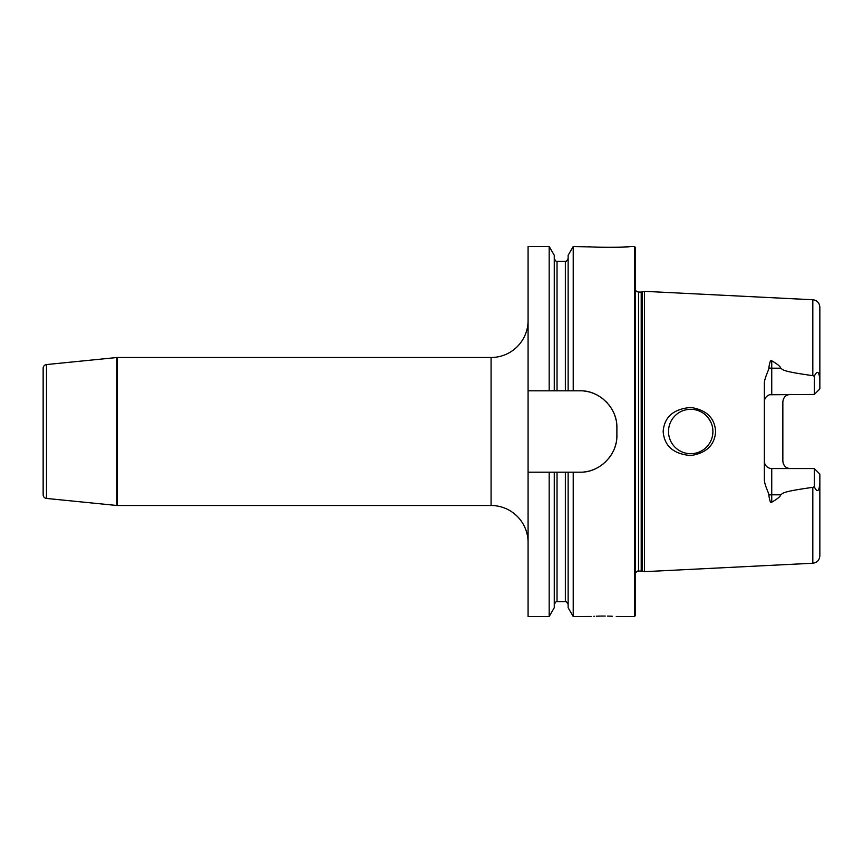 <?xml version="1.0" encoding="UTF-8"?>
<svg xmlns="http://www.w3.org/2000/svg" width="863" height="863" viewBox="0 0 863 863"><rect width="100%" height="100%" fill="white"/><g stroke="black" fill="none" stroke-linecap="round" stroke-linejoin="round"><path stroke-width="1.29" d="M581.802 472.158A37.001 37.001 0 0 1 579.882 472.201C599.375 472.892 617.563 454.823 616.883 435.2L616.883 427.8C617.563 408.177 599.375 390.108 579.882 390.799L573.215 390.799L573.215 246.484L596.333 247.088M634.467 246.484L635.2 247.228L635.2 615.772L634.467 616.516L634.467 246.484L629.656 246.484C631.608 247.573 586.991 247.573 588.954 246.484M597.207 247.142L597.768 247.174M598.879 247.228L600.001 247.282M600.767 247.314L602.072 247.368M602.849 247.39L605.341 247.454M606.743 247.476L615.697 247.401M616.527 247.368L621.446 247.131M622.698 247.055L623.895 246.98M624.251 246.947L629.656 246.484M528.08 390.799L528.08 246.484L549.181 246.484L549.181 390.799L528.08 390.799L528.08 616.516L549.181 616.516L549.181 472.201L528.08 472.201M528.08 320.486A37.001 37.001 0 0 1 491.079 357.498L117.346 357.498A3.7 3.7 0 0 0 116.969 357.509L46.483 364.564A3.7 3.7 0 0 0 43.15 368.242L43.15 494.758A3.7 3.7 0 0 0 46.483 498.436L116.969 505.491A3.7 3.7 0 0 0 117.346 505.502L117.346 357.498M528.08 542.514A37.001 37.001 0 0 0 491.079 505.502L117.346 505.502M579.882 472.201L565.362 472.201L565.362 601.716C565.761 600.918 566.689 601.835 568.134 604.488M591.446 616.452L573.215 616.516L573.215 472.201M603.151 616.063L602.234 616.074M601.587 616.074L600.734 616.085M600.098 616.096L596.322 616.204M594.413 616.29L593.841 616.311M603.755 616.063C586.419 616.56 586.419 616.56 603.755 616.063C621.08 616.56 621.08 616.56 603.755 616.063L603.809 616.063M634.467 616.516L616.247 616.462M612.299 616.247L608.717 616.128M608.102 616.117L607.552 616.106M605.222 616.074L604.542 616.063M573.215 616.516L568.134 607.725L568.134 472.201M549.181 246.484L554.262 255.275L554.262 390.799L568.134 390.799L568.134 255.275L573.215 246.484M568.134 390.799L573.215 390.799M549.181 472.201L565.362 472.201M579.882 390.799A37.001 37.001 0 0 1 581.802 390.842M583.712 390.993A37.001 37.001 0 0 1 585.61 391.241M587.498 391.586A37.001 37.001 0 0 1 589.364 392.029M591.209 392.579A37.001 37.001 0 0 1 593.032 393.215M594.823 393.949A37.001 37.001 0 0 1 596.57 394.779M598.286 395.696A37.001 37.001 0 0 1 599.947 396.71M601.554 397.811A37.001 37.001 0 0 1 603.108 398.997M606.02 401.608A37.001 37.001 0 0 1 607.369 403.021M608.631 404.51A37.001 37.001 0 0 1 609.828 406.052M612.881 411.047A37.001 37.001 0 0 1 613.712 412.805M614.456 414.596A37.001 37.001 0 0 1 615.092 416.419M615.643 418.275A37.001 37.001 0 0 1 616.085 420.152M616.441 422.05A37.001 37.001 0 0 1 616.689 423.96M616.84 425.88A37.001 37.001 0 0 1 616.883 427.8M616.883 435.2A37.001 37.001 0 0 1 616.84 437.12M616.689 439.04A37.001 37.001 0 0 1 616.441 440.95M616.085 442.848A37.001 37.001 0 0 1 615.643 444.725M615.092 446.581A37.001 37.001 0 0 1 614.456 448.404M613.712 450.195A37.001 37.001 0 0 1 612.881 451.953M611.953 453.668A37.001 37.001 0 0 1 610.928 455.33M609.828 456.937A37.001 37.001 0 0 1 608.642 458.49M606.02 461.392A37.001 37.001 0 0 1 604.596 462.741M603.108 464.003A37.001 37.001 0 0 1 601.554 465.189M599.947 466.29A37.001 37.001 0 0 1 598.286 467.304M596.581 468.221A37.001 37.001 0 0 1 594.823 469.051M593.032 469.785A37.001 37.001 0 0 1 591.22 470.421M589.364 470.971A37.001 37.001 0 0 1 587.498 471.414M585.61 471.759A37.001 37.001 0 0 1 583.712 472.007M554.262 390.799L549.181 390.799M554.262 472.201L554.262 607.725L549.181 616.516M642.158 571.058L644.456 571.673L644.456 291.327L642.158 291.942L642.158 571.058L637.628 571.047L635.2 573.021M715.621 431.5C714.726 445.114 706.419 453.14 690.713 455.556C673.453 454.014 664.273 445.998 663.162 431.5C664.273 417.012 673.453 408.986 690.713 407.444C706.419 409.871 714.726 417.886 715.621 431.5M819.753 484.693L819.85 482.902C819.149 491.651 817.304 492.946 814.294 486.775L812.817 487.347C781.36 491.737 783.367 493.129 780.767 494.801C780.443 496.452 777.434 498.922 771.749 502.201C770.713 503.614 769.742 501.241 768.825 495.071C769.321 493.636 764.046 484.672 764.348 478.868L764.348 384.132C764.046 378.328 769.321 369.364 768.825 367.929C769.742 361.759 770.724 359.386 771.749 360.799C777.444 364.089 780.454 366.559 780.767 368.199L771.749 368.199L771.749 360.799M814.294 376.225C817.283 370.054 819.127 371.338 819.85 380.098L819.85 388.911L814.294 394.456L814.294 376.225L812.817 375.653C781.36 371.263 783.367 369.871 780.767 368.199M690.713 409.299A22.201 22.201 0 0 1 712.914 431.5A22.201 22.201 0 0 1 690.713 453.701A22.201 22.201 0 0 1 668.501 431.5A22.201 22.201 0 0 1 690.713 409.299M689.408 409.332L688.102 409.45M686.819 409.645L685.535 409.903M684.273 410.249L683.032 410.669M681.813 411.155L680.627 411.716M679.472 412.352L678.35 413.053M676.247 414.65L675.265 415.545M674.348 416.495L673.485 417.498M672.676 418.544L671.943 419.634M670.702 421.867L670.195 422.999M669.753 424.165L669.375 425.351M669.062 426.549L668.825 427.778M668.642 429.008L668.545 430.249M668.545 432.751L668.642 433.992M668.825 435.222L669.062 436.451M669.375 437.649L669.753 438.836M670.195 440.001L670.702 441.133M671.943 443.366L672.676 444.456M673.485 445.502L674.348 446.505M675.265 447.455L676.247 448.35M677.282 449.181L677.843 449.601M678.35 449.947L679.472 450.648M680.627 451.284L681.813 451.845M683.032 452.331L684.273 452.751M685.535 453.097L686.819 453.355M688.102 453.55L689.408 453.668M691.986 453.668L693.269 453.55M694.532 453.366L695.794 453.107M697.034 452.784L698.264 452.374M699.462 451.899L700.637 451.36M701.08 451.133L701.684 450.799M702.881 450.065L703.949 449.321M704.963 448.523L705.945 447.649M706.862 446.732L707.725 445.761M708.534 444.736L709.278 443.679M709.958 442.568L710.368 441.813M710.562 441.425L711.112 440.259M711.587 439.051L711.986 437.832M712.32 436.592L712.579 435.33M712.762 434.057L712.914 431.5M712.87 430.216L712.762 428.943M712.579 427.67L712.32 426.408M711.986 425.168L711.587 423.949M711.112 422.741L708.534 418.264M707.725 417.239L706.862 416.268M705.945 415.351L704.963 414.477M703.949 413.679L702.881 412.935M701.684 412.201L701.08 411.867M700.637 411.64L699.462 411.101M698.264 410.626L697.034 410.216M695.794 409.893L694.532 409.634M693.269 409.45L691.986 409.332M790.249 394.456A7.4 7.4 0 0 0 788.674 394.628A7.4 7.4 0 0 1 790.249 394.456C785.891 394.769 783.431 397.228 782.849 401.856L782.849 461.144C783.431 465.772 785.891 468.231 790.249 468.544A7.4 7.4 0 0 1 788.674 468.372A7.4 7.4 0 0 0 790.249 468.544M770.691 468.469L771.749 468.544A7.4 7.4 0 0 1 764.348 461.144L764.435 462.277M765.19 464.564L765.708 465.427M814.294 394.456L769.656 394.758M765.708 397.573L765.19 398.426M764.435 400.723L764.348 401.856A7.4 7.4 0 0 1 771.749 394.456L771.749 368.199A7.4 3.355 0 0 1 768.825 367.929M768.825 495.071A7.4 3.355 180 0 1 771.749 494.801L771.749 468.544L814.294 468.544L819.85 474.089L819.85 555.848C819.462 560.173 817.121 562.633 812.817 563.237L644.456 571.673M812.817 375.653L812.817 299.763C817.121 300.367 819.462 302.827 819.85 307.152L819.85 380.098M814.294 468.544L814.294 486.775M783.194 399.612A7.4 7.4 0 0 1 783.388 399.073A7.4 7.4 0 0 0 783.194 399.612M783.388 463.927A7.4 7.4 0 0 1 783.194 463.388A7.4 7.4 0 0 0 783.388 463.927M491.079 357.498L491.079 505.502M116.969 357.509L116.969 505.491M46.483 364.564L46.483 498.436M557.034 472.201L557.034 601.716C556.635 600.918 555.707 601.835 554.262 604.488M554.262 258.512C555.707 261.165 556.635 262.082 557.034 261.284L557.034 390.799M557.034 261.284L565.362 261.284L565.362 390.799M641.209 570.939L641.209 292.061L638.534 292.061L638.534 570.939M812.817 487.347L812.817 563.237M771.749 502.201L771.749 494.801L780.767 494.801M557.034 601.716L565.362 601.716M565.362 261.284C565.761 262.082 566.689 261.165 568.134 258.512M638.534 292.061L636.775 291.618L635.2 289.979M641.209 292.061L642.158 291.942M812.817 299.763L644.456 291.327"/></g></svg>
